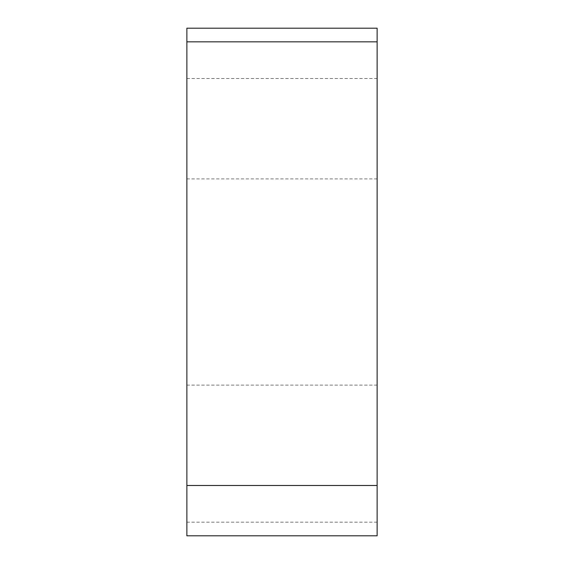 <?xml version="1.0" encoding="UTF-8"?>
<svg xmlns="http://www.w3.org/2000/svg" width="564" height="564" viewBox="0 0 564 564"><rect width="100%" height="100%" fill="white"/><g stroke="black" fill="none" stroke-linecap="round" stroke-linejoin="round"><path stroke-width="0.42" stroke-dasharray="2.82 2.11" d="M377.126 28.2L377.126 535.8L186.874 535.8L186.874 28.2L377.126 28.2L377.126 535.8M377.126 329.616L377.126 178.88L377.126 329.616M186.874 234.384L186.874 385.12L186.874 234.384M377.126 522.165L186.874 522.165M186.874 78.516L377.126 78.516M377.126 178.88L186.874 178.88M377.126 385.12L186.874 385.12"/><path stroke-width="0.85" d="M377.126 535.8L377.126 28.2L186.874 28.2L186.874 535.8L377.126 535.8L377.126 28.2M186.874 485.484L377.126 485.484M377.126 41.835L186.874 41.835"/></g></svg>
